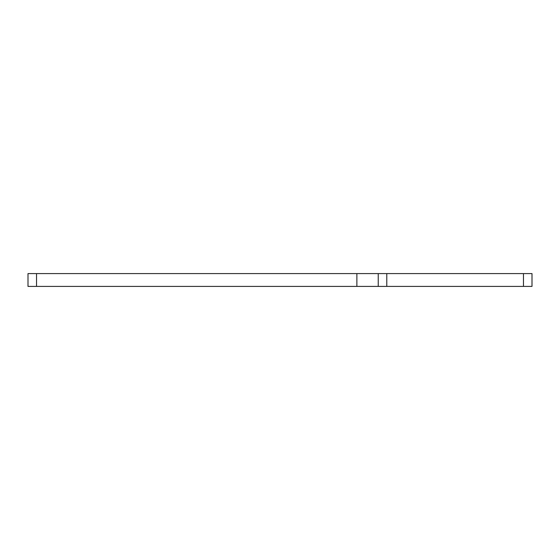 <?xml version="1.0" encoding="UTF-8"?>
<svg xmlns="http://www.w3.org/2000/svg" width="560" height="560" viewBox="0 0 560 560"><rect width="100%" height="100%" fill="white"/><g stroke="black" fill="none" stroke-linecap="round" stroke-linejoin="round"><path stroke-width="0.84" d="M523.46 286.405L523.46 273.595L532 273.595L532 286.405L378.238 286.405L378.238 273.595L386.778 273.595L386.778 286.405M523.46 273.595L386.778 273.595M378.238 286.405L356.881 286.405L356.881 273.595L36.54 273.595L36.54 286.405L28 286.405L28 273.595L36.54 273.595M356.881 286.405L36.54 286.405M356.881 273.595L378.238 273.595"/></g></svg>
